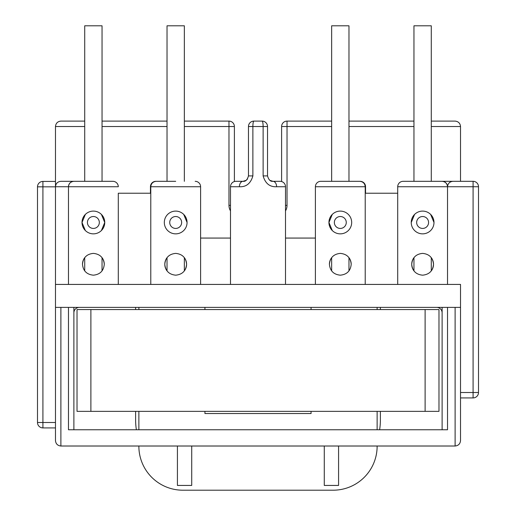 <?xml version="1.0" encoding="UTF-8"?>
<svg xmlns="http://www.w3.org/2000/svg" width="516" height="516" viewBox="0 0 516 516"><rect width="100%" height="100%" fill="white"/><g stroke="black" fill="none" stroke-linecap="round" stroke-linejoin="round"><path stroke-width="0.77" d="M102.045 181.322L102.045 25.8L102.045 121.105L167.029 121.105M102.045 25.8L84.714 25.8L84.714 121.105L60.888 121.105C57.624 121.454 55.818 123.253 55.476 126.523L55.476 307.388L460.524 307.388L460.524 440.6C460.182 443.863 458.376 445.669 455.112 446.011L455.112 307.388M175.692 181.322L155.864 181.322A5.418 5.418 0 0 0 150.446 186.734L150.446 193.236L150.446 186.734L150.782 186.734L150.782 284.426M167.029 181.322L167.029 25.8L184.354 25.8L184.354 181.322M184.354 270.887A10.894 10.894 0 0 0 186.586 264.282C185.947 270.9 182.316 274.531 175.692 275.176C169.055 274.518 165.423 270.887 164.798 264.282C165.436 257.665 169.067 254.033 175.692 253.388C182.322 254.04 185.954 257.671 186.586 264.282A10.894 10.894 0 0 0 184.354 257.678L184.354 270.881M167.029 270.887A10.894 10.894 0 0 1 167.029 257.678L167.029 270.881M104.277 264.282C103.639 270.9 100.007 274.531 93.383 275.176C86.746 274.518 83.115 270.887 82.483 264.282C83.128 257.665 86.759 254.033 93.383 253.388C100.014 254.04 103.645 257.671 104.277 264.282A10.894 10.894 0 0 0 102.045 257.678L102.045 270.881M84.714 25.8L84.714 181.322M82.483 264.282A10.894 10.894 0 0 1 84.714 257.678L84.714 270.881M101.433 214.443L104.754 222.48A11.371 11.371 0 0 0 93.383 211.102A11.371 11.371 0 0 0 82.012 222.48L85.34 214.437M164.32 222.48A11.371 11.371 0 0 0 175.692 233.851A11.371 11.371 0 0 0 187.063 222.48A11.371 11.371 0 0 0 175.692 211.102A11.371 11.371 0 0 0 164.32 222.48A11.371 11.371 0 0 0 175.692 233.851A11.371 11.371 0 0 0 187.063 222.48L183.741 214.443M315.399 284.426L315.399 186.734A5.418 5.418 0 0 1 320.817 181.322L360.136 181.322A5.418 5.412 -90 0 1 365.547 186.734L365.554 193.236L365.547 186.734L365.218 186.734L365.218 284.426M331.646 181.322L331.646 25.8L348.971 25.8L348.971 181.322M329.414 264.282C330.053 270.9 333.684 274.531 340.308 275.176C346.945 274.518 350.577 270.887 351.202 264.282C350.564 257.665 346.933 254.033 340.308 253.388C333.678 254.04 330.046 257.671 329.414 264.282A10.894 10.894 0 0 1 331.646 257.678L331.646 270.881M351.202 264.282A10.894 10.894 0 0 0 348.971 257.678L348.971 270.881M413.955 181.322L413.955 25.8L431.286 25.8L431.286 181.322M431.286 270.887A10.894 10.894 0 0 0 433.517 264.282C432.872 257.665 429.241 254.033 422.617 253.388C415.986 254.04 412.355 257.671 411.723 264.282A10.894 10.894 0 0 1 413.955 257.678L413.955 270.881M413.955 270.887A10.894 10.894 0 0 1 411.723 264.282C412.361 270.9 415.993 274.531 422.617 275.176C429.254 274.518 432.885 270.887 433.517 264.282A10.894 10.894 0 0 0 431.286 257.678L431.286 270.881M414.567 214.443L411.246 222.48A11.371 11.371 0 0 1 422.617 211.102A11.371 11.371 0 0 1 433.988 222.48A11.371 11.371 0 0 1 422.617 233.851A11.371 11.371 0 0 1 411.246 222.48A11.371 11.371 0 0 1 422.617 211.102A11.371 11.371 0 0 1 433.988 222.48L430.66 214.437M332.259 214.443L328.937 222.48A11.371 11.371 0 0 1 340.308 211.102A11.371 11.371 0 0 1 351.68 222.48A11.371 11.371 0 0 1 340.308 233.851A11.371 11.371 0 0 1 328.937 222.48L332.265 230.517M55.476 284.426L460.524 284.426L460.524 307.388M397.707 284.426L397.707 186.734A5.418 5.418 0 0 1 403.125 181.322L442.115 181.322A5.418 5.418 0 0 1 447.527 186.734L447.527 284.426M55.476 186.837L37.494 186.837L37.494 422.501A5.418 5.418 0 0 0 42.912 427.919L55.476 427.919L55.476 440.6L55.476 307.388L55.476 440.6C55.818 443.863 57.624 445.669 60.888 446.011L177.42 446.011L177.42 485.433L191.72 485.433L191.72 446.011L324.28 446.011L324.28 485.433L338.58 485.433L338.58 446.011L455.112 446.011M365.218 193.236L397.707 193.236M365.554 186.734A5.418 5.418 0 0 0 360.136 181.322L349.08 181.322M331.646 126.523L287.025 126.523L287.025 121.105L331.646 121.105M348.971 121.105L413.955 121.105M431.286 121.105L455.112 121.105C458.376 121.454 460.182 123.253 460.524 126.523L460.524 181.322M333.162 490.2L182.838 490.2L333.162 490.2A43.97 43.97 0 0 0 377.132 446.23L377.132 446.23M455.112 181.322L442.115 181.322C445.379 181.664 447.185 183.47 447.527 186.734C447.875 183.47 449.681 181.664 452.945 181.322L473.088 181.322A5.418 5.418 0 0 1 478.506 186.734L478.506 392.508A5.418 5.418 0 0 1 473.088 397.926L460.524 397.926L460.524 440.6M436.697 307.388A5.418 5.418 0 0 1 442.115 312.799M204.929 411.355L204.929 413.522L311.071 413.522L311.071 411.355M311.071 309.555L311.071 307.388M138.869 446.23L138.869 446.23A43.97 43.97 0 0 0 182.838 490.2M204.929 309.555L204.929 307.388M138.869 429.77L138.869 411.355M138.869 309.555L138.869 307.388M377.132 429.77L377.132 411.355M377.132 309.555L377.132 307.388M442.115 429.77L442.115 307.388M68.473 307.388L68.473 429.77L447.527 429.77L447.527 307.388M324.28 446.011L338.58 446.011M191.72 446.011L177.42 446.011M262.115 121.105A5.418 1.006 90 0 1 263.121 126.523L252.879 126.523L252.879 175.904C250.686 183.496 246.19 187.102 239.392 186.734A5.418 3.664 -90 0 1 243.055 181.322C245.532 181.677 247.338 179.871 248.467 175.904L248.467 126.523A5.418 5.418 0 0 1 253.885 121.105L262.115 121.105A5.418 5.418 0 0 1 267.533 126.523L263.121 126.523L263.121 175.904C265.314 183.496 269.81 187.102 276.608 186.734A5.418 3.664 -90 0 0 272.945 181.322L280.091 181.322A5.418 5.418 0 0 1 285.509 186.734L285.509 284.426M267.533 126.523L267.533 175.904C268.662 179.871 270.468 181.677 272.945 181.322L269.797 180.31M246.203 180.31L243.055 181.322L235.909 181.322A5.418 5.418 0 0 0 230.491 186.734L230.491 284.426M442.115 181.322L431.389 181.322M359.807 181.322A5.418 5.418 0 0 1 365.218 186.734C364.877 183.47 363.07 181.664 359.807 181.322A5.418 5.418 0 0 1 365.218 186.734L315.399 186.734A5.418 5.418 0 0 1 320.817 181.322M281.607 181.542L281.607 126.523A5.418 5.418 0 0 1 287.025 121.105A5.418 5.418 0 0 0 281.607 126.523L287.025 126.523L287.025 205.368L285.509 205.368M431.286 126.523L460.524 126.523C460.182 123.253 458.376 121.454 455.112 121.105M150.782 193.236L118.293 193.236L118.293 284.426L118.293 193.236M150.453 186.734A5.418 5.412 -90 0 1 155.864 181.322L166.92 181.322M184.354 126.523L228.975 126.523L228.975 121.105L184.354 121.105M73.885 307.388L73.885 312.799A5.418 5.418 0 0 1 79.303 307.388M73.885 429.77L73.885 312.799M200.601 284.426L200.601 186.734A5.418 5.418 0 0 0 195.183 181.322A5.418 5.418 0 0 1 200.601 186.734L150.782 186.734C151.124 183.47 152.929 181.664 156.193 181.322A5.418 5.418 0 0 0 150.782 186.734A5.418 5.418 0 0 1 156.193 181.322M84.611 181.322L73.885 181.322A5.418 5.418 0 0 0 68.473 186.734L118.293 186.734A5.418 5.418 0 0 0 112.875 181.322L60.888 181.322C57.624 181.664 55.818 183.47 55.476 186.734C55.818 183.47 57.624 181.664 60.888 181.322M73.885 181.322C70.621 181.664 68.815 183.47 68.473 186.734L68.473 284.426M85.327 230.51L82.012 222.48A11.371 11.371 0 0 0 93.383 233.851A11.371 11.371 0 0 0 104.754 222.48L101.426 230.517M234.393 181.542L234.393 126.523A5.418 5.418 0 0 0 228.975 121.105A5.418 5.418 0 0 1 234.393 126.523L228.975 126.523L228.975 205.368L230.491 205.368M84.714 126.523L55.476 126.523C55.818 123.253 57.624 121.454 60.888 121.105M42.912 427.919L42.912 181.426A5.418 5.418 0 0 0 37.494 186.837A5.418 5.418 0 0 1 42.912 181.426L55.476 181.426M460.524 392.508L473.088 392.508L473.088 186.734L447.527 186.734C447.875 183.47 449.681 181.664 452.945 181.322M136.379 429.77A62.817 62.817 0 0 1 135.618 420.018L135.618 411.355M380.382 411.355L380.382 420.018A62.817 62.817 0 0 1 379.621 429.77M380.382 307.388L380.382 309.555M200.601 238.07L230.491 238.07M285.509 238.07L315.399 238.07M135.618 309.555L135.618 307.388M90.887 309.555L90.887 411.355L77.026 411.355L77.026 309.555L438.974 309.555L438.974 411.355L425.113 411.355L425.113 309.555M90.887 411.355L425.113 411.355M87.423 222.48A5.96 5.96 0 0 1 93.383 216.52A5.96 5.96 0 0 1 99.336 222.48A5.96 5.96 0 0 1 93.383 228.433A5.96 5.96 0 0 1 87.423 222.48M169.732 222.48A5.96 5.96 0 0 1 175.692 216.52A5.96 5.96 0 0 1 181.645 222.48A5.96 5.96 0 0 1 175.692 228.433A5.96 5.96 0 0 1 169.732 222.48M416.664 222.48A5.96 5.96 0 0 0 422.617 228.433A5.96 5.96 0 0 0 428.577 222.48A5.96 5.96 0 0 0 422.617 216.52A5.96 5.96 0 0 0 416.664 222.48M334.355 222.48A5.96 5.96 0 0 0 340.308 228.433A5.96 5.96 0 0 0 346.268 222.48A5.96 5.96 0 0 0 340.308 216.52A5.96 5.96 0 0 0 334.355 222.48M285.509 210.889A10.83 10.83 0 0 0 287.025 205.368M230.491 210.889A10.83 10.83 0 0 1 228.975 205.368M102.045 126.523L167.029 126.523M413.955 126.523L348.971 126.523M60.888 307.388L60.888 446.011M235.909 181.322A5.418 5.418 0 0 0 230.491 186.734L239.392 186.734M280.091 181.322A5.418 5.418 0 0 1 285.509 186.734L276.608 186.734M328.937 222.48A11.371 11.371 0 0 1 340.308 211.102A11.371 11.371 0 0 1 351.68 222.48M447.527 186.734L397.707 186.734M263.121 175.904L267.533 175.904M253.885 121.105A5.418 1.006 90 0 0 252.879 126.523L248.467 126.523M55.476 186.734L68.473 186.734M37.494 422.501L55.476 422.501M82.012 222.48A11.371 11.371 0 0 0 93.383 233.851A11.371 11.371 0 0 0 104.754 222.48M252.879 175.904L248.467 175.904M478.506 392.508L473.088 392.508L473.088 397.926M473.088 181.322L473.088 186.734L478.506 186.734M247.551 178.929L246.396 180.168"/></g></svg>
